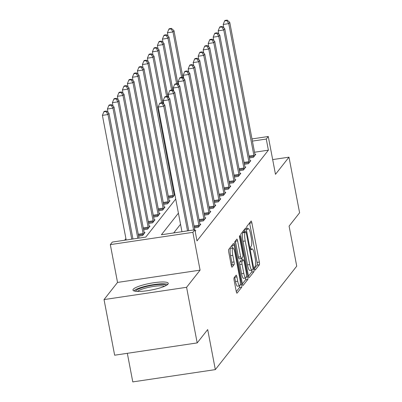 <?xml version="1.0" encoding="UTF-8"?>
<svg xmlns="http://www.w3.org/2000/svg" width="402" height="402" viewBox="0 0 402 402"><rect width="100%" height="100%" fill="white"/><g stroke="black" fill="none" stroke-linecap="round" stroke-linejoin="round"><path stroke-width="0.6" d="M254.637 268.888A1.583 0.332 81.5 0 0 255.144 270.104A1.583 0.332 81.5 0 0 255.205 270.064L259.375 264.762A2.261 0.472 81.5 0 0 259.35 262.079L251.853 222.778A2.261 0.472 81.5 0 0 251.124 221.035A2.261 0.472 81.5 0 0 251.044 221.09L246.873 226.391A1.583 0.332 81.5 0 0 246.888 228.271A1.583 0.332 81.5 0 0 247.396 229.487A1.583 0.332 81.5 0 0 247.456 229.452L247.994 228.763A7.241 1.507 81.5 0 1 248.26 228.587A7.241 1.507 81.5 0 1 250.582 234.155L251.21 237.431A7.241 1.507 81.5 0 1 251.285 246.014L250.747 246.702A1.583 0.332 81.5 0 0 250.763 248.577A1.583 0.332 81.5 0 0 251.27 249.798A1.583 0.332 81.5 0 0 251.33 249.758L251.868 249.074A7.241 1.507 81.5 0 1 252.134 248.893A7.241 1.507 81.5 0 1 254.456 254.461L255.084 257.737A7.241 1.507 81.5 0 1 255.159 266.32L254.617 267.008A1.583 0.332 81.5 0 0 254.637 268.888M168.011 284.119A17.984 3.387 -10.8 0 0 168.277 283.34A17.984 3.387 -10.8 0 0 151.861 283.043A17.984 3.387 -10.8 0 0 133.208 289.299A17.984 3.387 -10.8 0 0 132.941 290.078A17.984 3.387 -10.8 0 0 149.358 290.375A17.984 3.387 -10.8 0 0 168.011 284.119M234.115 277.737A2.261 0.472 81.5 0 0 234.14 280.42L236.245 291.445A2.261 0.472 81.5 0 0 236.969 293.189A2.261 0.472 81.5 0 0 237.054 293.133L241.687 287.244A2.261 0.472 81.5 0 0 241.662 284.561L234.165 245.255A2.261 0.472 81.5 0 0 233.436 243.517A2.261 0.472 81.5 0 0 233.356 243.572L228.723 249.461A2.261 0.472 81.5 0 0 228.748 252.139L231.286 265.461A2.261 0.472 81.5 0 0 232.014 267.199A2.261 0.472 81.5 0 0 232.095 267.144L234.08 264.627A2.261 0.472 81.5 0 0 234.054 261.943L232.793 255.34A6.055 1.261 81.5 0 1 232.954 248.014A6.055 1.261 81.5 0 1 234.894 252.667L239.833 278.546A6.055 1.261 81.5 0 1 239.672 285.867A6.055 1.261 81.5 0 1 237.733 281.214L236.909 276.903A2.261 0.472 81.5 0 0 236.18 275.164A2.261 0.472 81.5 0 0 236.1 275.219L234.115 277.737M197.191 342.916L114.645 355.202L104.038 299.585L186.583 287.299L197.191 342.916L207.693 329.575L215.331 369.614L296.731 266.164L289.093 226.12L299.596 212.774L288.983 157.162L275.486 174.317L268.27 136.499L266.27 139.042L268.39 150.162L196.99 240.909L194.869 229.783L192.87 232.326L110.324 244.612L112.324 242.069L145.785 237.09L175.724 199.04M186.583 287.299L200.085 270.144L192.87 232.326M248.456 275.928A2.261 0.472 81.5 0 0 249.18 277.666A2.261 0.472 81.5 0 0 249.265 277.611L253.898 271.727A2.261 0.472 81.5 0 0 253.873 269.044L246.376 229.738A2.261 0.472 81.5 0 0 245.647 227.999A2.261 0.472 81.5 0 0 245.567 228.055L240.934 233.939A2.261 0.472 81.5 0 0 240.959 236.622L248.456 275.928M247.793 279.485L243.16 285.37A2.261 0.472 81.5 0 1 243.074 285.425A2.261 0.472 81.5 0 1 242.351 283.686L234.853 244.381A2.261 0.472 81.5 0 1 234.828 241.697L236.808 239.18A2.261 0.472 81.5 0 1 236.894 239.125A2.261 0.472 81.5 0 1 237.617 240.863L240.662 256.803A2.261 0.472 81.5 0 0 241.386 258.546A2.261 0.472 81.5 0 0 241.471 258.491L242.783 256.818A2.261 0.472 81.5 0 0 242.763 254.134L239.597 237.542A1.583 0.332 81.5 0 1 239.637 235.622A1.583 0.332 81.5 0 1 240.145 236.843L247.768 276.802A2.261 0.472 81.5 0 1 247.793 279.485L245.562 279.817L242.381 283.857M288.983 157.162L272.677 159.589M268.39 150.162L254.531 152.227M180.538 224.266L173.719 232.929M254.953 154.408L255.793 154.283L253.396 157.333L249.406 157.926M249.954 160.76L250.793 160.634L248.396 163.689L244.406 164.282M244.954 167.116L245.793 166.991L243.396 170.041L239.406 170.634M239.954 173.473L240.793 173.347L238.396 176.398L234.406 176.991M234.954 179.825L235.793 179.699L233.396 182.749L229.406 183.342M229.954 186.181L230.793 186.056L228.396 189.106L224.406 189.699M224.954 192.533L225.793 192.407L223.396 195.457L219.407 196.055M219.954 198.889L220.793 198.764L218.397 201.814L214.407 202.407M214.954 205.246L215.794 205.12L213.397 208.171L209.407 208.764M209.955 211.598L210.794 211.472L208.397 214.522L204.407 215.115M204.955 217.954L205.794 217.829L203.392 220.879L199.407 221.472M199.955 224.306L200.794 224.18L198.392 227.23L194.407 227.828M195.035 230.653L195.794 230.537L195.166 231.336M125.916 238.612L124.635 240.235M173.634 191.643L174.297 191.543M174.182 194.483L174.835 194.382M168.634 198L172.619 197.407L174.87 194.548M169.177 200.834L170.021 200.709L167.619 203.759L163.634 204.352M164.177 207.191L165.021 207.065L162.619 210.115L158.629 210.708M159.177 213.542L160.016 213.417L157.619 216.467L153.629 217.065M154.177 219.899L155.016 219.773L152.619 222.824L148.629 223.417M149.177 226.256L150.016 226.13L147.619 229.18L143.63 229.773M144.177 232.607L145.016 232.482L142.62 235.532L138.63 236.125M127.328 353.313L132.786 381.9L215.331 369.614M200.085 270.144L117.535 282.43L104.038 299.585M117.535 282.43L110.324 244.612M178.418 213.145L161.403 234.763L194.869 229.783M266.27 139.042L252.411 141.102M251.994 138.921L268.27 136.499M254.556 268.38L257.144 265.094A2.261 0.472 81.5 0 0 257.119 262.411L249.622 223.11A2.261 0.472 81.5 0 0 249.587 222.939M244.476 231.813L244.145 230.07A2.261 0.472 81.5 0 0 244.109 229.904M248.486 276.094L251.667 272.059A2.261 0.472 81.5 0 0 251.763 270.159M252.883 269.214A1.583 0.332 81.5 0 0 252.863 267.34L246.285 232.838A1.583 0.332 81.5 0 0 245.778 231.617A1.583 0.332 81.5 0 0 245.717 231.658L245.15 232.381A7.241 1.507 81.5 0 0 245.225 240.964L249.722 264.551A7.241 1.507 81.5 0 0 252.044 270.119A7.241 1.507 81.5 0 0 252.31 269.938L252.883 269.214M243.612 231.969A1.583 0.332 81.5 0 0 243.547 231.954A1.583 0.332 81.5 0 0 243.486 231.989L245.717 231.658M252.044 270.119L249.813 270.451A7.241 1.507 81.5 0 1 247.491 264.883L242.994 241.3A7.241 1.507 81.5 0 1 242.919 232.713L243.486 231.989M239.24 258.823A2.261 0.472 81.5 0 1 239.155 258.878A2.261 0.472 81.5 0 1 238.431 257.139L235.386 241.195A2.261 0.472 81.5 0 0 235.356 241.029M241.878 257.968L242.265 259.993M243.818 273.345A6.055 1.261 81.5 0 0 245.758 277.998A6.055 1.261 81.5 0 0 245.918 270.677L244.175 261.561A2.261 0.472 81.5 0 0 243.451 259.818A2.261 0.472 81.5 0 0 243.366 259.873L242.054 261.546A2.261 0.472 81.5 0 0 242.074 264.23L243.818 273.345L241.587 273.677A6.055 1.261 81.5 0 0 243.527 278.33L245.758 277.998M241.316 260.179A2.261 0.472 81.5 0 0 241.22 260.149A2.261 0.472 81.5 0 0 241.135 260.205L243.366 259.873M241.587 273.677L239.843 264.561A2.261 0.472 81.5 0 1 239.823 261.878L241.135 260.205M245.562 279.817A2.261 0.472 81.5 0 0 245.667 278.013M239.672 285.867L237.441 286.199A6.055 1.261 81.5 0 1 235.502 281.546L234.678 277.234A2.261 0.472 81.5 0 0 234.642 277.068M232.954 248.014L230.723 248.346A6.055 1.261 81.5 0 0 230.562 255.672L232.793 255.34M231.321 265.632L231.848 264.958A2.261 0.472 81.5 0 0 231.823 262.275L230.562 255.672M232.411 248.094L231.934 245.587A2.261 0.472 81.5 0 0 231.899 245.421M236.275 291.616L239.456 287.576A2.261 0.472 81.5 0 0 239.572 285.882M183.01 77.988L173.986 30.663L172.986 31.934L167.408 32.763L168.061 36.19M171.061 28.909L171.458 28.401L169.227 28.733L168.83 29.24L171.061 28.909L172.986 31.934L181.654 77.38M171.458 28.401L173.986 30.663M167.408 32.763L168.83 29.24M254.044 156.504L254.014 156.197A2.306 0.477 81.5 0 0 253.883 155.333L228.758 23.633L229.758 22.361L254.883 154.061A2.306 0.477 81.5 0 0 255.069 154.855L255.144 155.107M223.834 27.889L223.18 24.462L228.758 23.633L226.834 20.608L227.236 20.1L225.004 20.432L224.602 20.939L226.834 20.608M224.602 20.939L223.18 24.462M229.758 22.361L227.236 20.1M178.011 84.345L168.986 37.014L167.986 38.285L162.408 39.12L163.061 42.542M166.061 35.265L166.458 34.753L164.227 35.085L163.83 35.597L166.061 35.265L167.986 38.285L176.654 83.732M166.458 34.753L168.986 37.014M162.408 39.12L163.83 35.597M173.011 90.696L163.986 43.371L162.986 44.642L157.408 45.471L158.061 48.898M161.061 41.617L161.458 41.11L159.227 41.441L158.83 41.949L161.061 41.617L162.986 44.642L171.654 90.088M161.458 41.11L163.986 43.371M157.408 45.471L158.83 41.949M168.011 97.053L158.986 49.727L157.986 50.999L152.408 51.828L153.061 55.255M156.061 47.974L156.458 47.466L154.227 47.798L153.83 48.305L156.061 47.974L157.986 50.999L166.654 96.44M156.458 47.466L158.986 49.727M152.408 51.828L153.83 48.305M249.044 162.86L249.014 162.554A2.306 0.477 81.5 0 0 248.883 161.684L223.758 29.989L224.758 28.718L249.883 160.413A2.306 0.477 81.5 0 0 250.069 161.207L250.144 161.463M218.834 34.245L218.18 30.818L223.758 29.989L221.834 26.964L222.236 26.457L220.005 26.788L219.603 27.296L221.834 26.964M219.603 27.296L218.18 30.818M224.758 28.718L222.236 26.457M244.044 169.217L244.014 168.905A2.306 0.477 81.5 0 0 243.883 168.041L218.758 36.341L219.758 35.069L244.883 166.77A2.306 0.477 81.5 0 0 245.069 167.564L245.145 167.82M213.834 40.597L213.181 37.17L218.758 36.341L216.834 33.316L217.236 32.808L215.005 33.14L214.603 33.647L216.834 33.316M214.603 33.647L213.181 37.17M219.758 35.069L217.236 32.808M239.044 175.568L239.014 175.262A2.306 0.477 81.5 0 0 238.883 174.393L213.758 42.697L214.758 41.426L239.883 173.121A2.306 0.477 81.5 0 0 240.069 173.915L240.145 174.172M208.834 46.954L208.181 43.527L213.758 42.697L211.834 39.672L212.236 39.165L210.005 39.496L209.603 40.004L211.834 39.672M209.603 40.004L208.181 43.527M214.758 41.426L212.236 39.165M163.011 103.404L153.986 56.079L152.986 57.35L147.408 58.179L148.062 61.606M151.057 54.325L151.459 53.818L149.227 54.149L148.825 54.657L151.057 54.325L152.986 57.35L161.654 102.796M151.459 53.818L153.986 56.079M147.408 58.179L148.825 54.657M234.044 181.925L234.014 181.614A2.306 0.477 81.5 0 0 233.884 180.749L208.759 49.049L209.759 47.778L234.884 179.478A2.306 0.477 81.5 0 0 235.069 180.272L235.145 180.528M203.834 53.305L203.181 49.883L208.759 49.049L206.834 46.029L207.236 45.516L205.005 45.848L204.603 46.361L206.834 46.029M204.603 46.361L203.181 49.883M209.759 47.778L207.236 45.516M135.65 291.294A15.567 2.93 169.2 0 1 135.891 290.726A15.567 2.93 169.2 0 1 151.74 285.365A15.567 2.93 169.2 0 1 166.207 285.465M167.75 284.4A17.874 3.367 -10.8 0 0 150.318 285.184A17.874 3.367 -10.8 0 0 133.821 290.872M164.584 286.249A14.412 2.713 -10.8 0 0 150.655 286.933A14.412 2.713 -10.8 0 0 137.449 291.425M174.367 195.181L174.292 194.925A2.306 0.477 -98.5 0 1 174.106 194.131L148.986 62.436L147.986 63.707L142.408 64.536L143.062 67.963M146.057 60.682L146.459 60.174L144.228 60.506L143.826 61.014L146.057 60.682L147.986 63.707L173.106 195.402A2.306 0.477 -98.5 0 1 173.237 196.271L173.267 196.578M146.459 60.174L148.986 62.436M142.408 64.536L143.826 61.014M229.045 188.277L229.014 187.97A2.306 0.477 81.5 0 0 228.884 187.101L203.759 55.406L204.759 54.134L229.884 185.835A2.306 0.477 81.5 0 0 230.07 186.628L230.145 186.88M198.834 59.662L198.181 56.235L203.759 55.406L201.834 52.381L202.236 51.873L200.005 52.205L199.603 52.712L201.834 52.381M199.603 52.712L198.181 56.235M204.759 54.134L202.236 51.873M169.368 201.538L169.292 201.281A2.306 0.477 -98.5 0 1 169.106 200.487L143.981 68.787L142.981 70.059L137.409 70.893L138.062 74.315M141.057 67.039L141.459 66.526L139.228 66.858L138.826 67.37L141.057 67.039L142.981 70.059L168.106 201.759A2.306 0.477 -98.5 0 1 168.237 202.623L168.267 202.935M141.459 66.526L143.981 68.787M137.409 70.893L138.826 67.37M224.045 194.633L224.009 194.327A2.306 0.477 81.5 0 0 223.884 193.457L198.759 61.762L199.759 60.491L224.884 192.186A2.306 0.477 81.5 0 0 225.07 192.98L225.145 193.236M193.834 66.018L193.181 62.591L198.759 61.762L196.834 58.737L197.236 58.23L195.005 58.561L194.603 59.069L196.834 58.737M194.603 59.069L193.181 62.591M199.759 60.491L197.236 58.23M164.368 207.889L164.292 207.633A2.306 0.477 -98.5 0 1 164.106 206.844L138.981 75.144L137.981 76.415L132.404 77.244L133.062 80.671M136.057 73.39L136.459 72.883L134.228 73.214L133.826 73.722L136.057 73.39L137.981 76.415L163.106 208.11A2.306 0.477 -98.5 0 1 163.237 208.98L163.267 209.286M136.459 72.883L138.981 75.144M132.404 77.244L133.826 73.722M219.045 200.99L219.01 200.678A2.306 0.477 81.5 0 0 218.884 199.814L193.759 68.114L194.759 66.843L219.884 198.543A2.306 0.477 81.5 0 0 220.07 199.337L220.145 199.593M188.834 72.37L188.181 68.943L193.759 68.114L191.834 65.089L192.236 64.581L190.005 64.913L189.603 65.42L191.834 65.089M189.603 65.42L188.181 68.943M194.759 66.843L192.236 64.581M159.368 214.246L159.292 213.99A2.306 0.477 -98.5 0 1 159.107 213.196L133.982 81.5L132.982 82.772L127.404 83.601L128.062 87.028M131.057 79.747L131.459 79.239L129.228 79.571L128.826 80.078L131.057 79.747L132.982 82.772L158.107 214.467A2.306 0.477 -98.5 0 1 158.237 215.336L158.267 215.643M131.459 79.239L133.982 81.5M127.404 83.601L128.826 80.078M214.045 207.342L214.01 207.035A2.306 0.477 81.5 0 0 213.884 206.166L188.759 74.47L189.759 73.199L214.884 204.894A2.306 0.477 81.5 0 0 215.07 205.688L215.145 205.945M183.835 78.727L183.181 75.3L188.759 74.47L186.835 71.445L187.237 70.938L185.005 71.27L184.603 71.777L186.835 71.445M184.603 71.777L183.181 75.3M189.759 73.199L187.237 70.938M154.368 220.603L154.293 220.346A2.306 0.477 -98.5 0 1 154.107 219.552L128.982 87.852L127.982 89.123L122.404 89.953L123.057 93.38M126.057 86.098L126.459 85.591L124.228 85.922L123.826 86.43L126.057 86.098L127.982 89.123L153.107 220.824A2.306 0.477 -98.5 0 1 153.237 221.688L153.268 221.994M126.459 85.591L128.982 87.852M122.404 89.953L123.826 86.43M209.045 213.698L209.01 213.387A2.306 0.477 81.5 0 0 208.884 212.522L183.759 80.822L184.759 79.551L209.884 211.251A2.306 0.477 81.5 0 0 210.07 212.045L210.145 212.301M178.835 85.078L178.181 81.656L183.759 80.822L181.835 77.802L182.237 77.29L180.006 77.621L179.604 78.134L181.835 77.802M179.604 78.134L178.181 81.656M184.759 79.551L182.237 77.29M149.368 226.954L149.293 226.698A2.306 0.477 -98.5 0 1 149.107 225.904L123.982 94.209L122.982 95.48L117.404 96.309L118.057 99.736M121.057 92.455L121.459 91.947L119.228 92.279L118.826 92.787L121.057 92.455L122.982 95.48L148.107 227.175A2.306 0.477 -98.5 0 1 148.237 228.045L148.268 228.351M121.459 91.947L123.982 94.209M117.404 96.309L118.826 92.787M204.045 220.05L204.01 219.743A2.306 0.477 81.5 0 0 203.884 218.874L178.759 87.179L179.759 85.907L204.884 217.608A2.306 0.477 81.5 0 0 205.07 218.402L205.146 218.653M173.835 91.435L173.182 88.008L178.759 87.179L176.835 84.154L177.237 83.646L175.006 83.978L174.604 84.485L176.835 84.154M174.604 84.485L173.182 88.008M179.759 85.907L177.237 83.646M144.368 233.311L144.293 233.054A2.306 0.477 -98.5 0 1 144.107 232.261L118.982 100.56L117.982 101.832L112.404 102.666L113.057 106.088M116.057 98.812L116.459 98.299L114.228 98.631L113.826 99.143L116.057 98.812L117.982 101.832L143.107 233.532A2.306 0.477 -98.5 0 1 143.238 234.396L143.268 234.708M116.459 98.299L118.982 100.56M112.404 102.666L113.826 99.143M199.045 226.406L199.01 226.1A2.306 0.477 81.5 0 0 198.884 225.231L173.759 93.535L174.759 92.264L199.884 223.959A2.306 0.477 81.5 0 0 200.07 224.753L200.146 225.009M168.835 97.792L168.182 94.364L173.759 93.535L171.835 90.51L172.237 90.003L170.006 90.334L169.604 90.842L171.835 90.51M169.604 90.842L168.182 94.364M174.759 92.264L172.237 90.003M139.007 238.095L113.982 106.917L112.982 108.188L107.404 109.017L108.058 112.444M111.058 105.163L111.46 104.656L109.228 104.987L108.826 105.495L111.058 105.163L112.982 108.188L137.801 238.275M111.46 104.656L113.982 106.917M107.404 109.017L108.826 105.495M193.573 229.974L168.76 99.887L169.76 98.616L194.784 229.798M163.835 104.143L163.182 100.716L168.76 99.887L166.835 96.862L167.232 96.354L165.006 96.686L164.604 97.194L166.835 96.862M164.604 97.194L163.182 100.716M169.76 98.616L167.232 96.354M132.967 238.994L108.982 113.274L107.982 114.545L102.404 115.374L126.183 240.004M106.058 111.52L106.46 111.012L104.229 111.344L103.827 111.851L106.058 111.52L107.982 114.545L131.761 239.175M106.46 111.012L108.982 113.274M102.404 115.374L103.827 111.851M187.533 230.874L163.76 106.244L164.76 104.972L188.744 230.698M181.955 231.708L158.182 107.073L163.76 106.244L161.835 103.219L162.232 102.711L160.001 103.043L159.604 103.55L161.835 103.219M159.604 103.55L158.182 107.073M164.76 104.972L162.232 102.711M250.918 249.215L251.868 249.074M247.044 228.904L247.994 228.763M249.622 223.11L251.853 222.778M257.119 262.411L259.35 262.079M257.144 265.094L259.375 264.762M244.145 230.07L246.376 229.738M252.903 269.184L253.873 269.044M251.667 272.059L253.898 271.727M242.919 232.713L245.15 232.381M242.994 241.3L245.225 240.964M247.491 264.883L249.722 264.551M235.386 241.195L237.617 240.863M238.431 257.139L240.662 256.803M239.507 236.939L240.145 236.843M246.275 277.023L247.768 276.802M239.823 261.878L242.054 261.546M239.843 264.561L242.074 264.23M234.678 277.234L236.909 276.903M235.502 281.546L237.733 281.214M231.823 262.275L234.054 261.943M231.848 264.958L234.08 264.627M231.934 245.587L234.165 245.255M240.21 284.777L241.662 284.561M239.456 287.576L241.687 287.244M254.014 156.197L249.215 156.911M253.883 155.333L249.049 156.051M249.014 162.554L244.215 163.267M248.883 161.684L244.049 162.403M244.014 168.905L239.215 169.619M243.883 168.041L239.049 168.76M239.014 175.262L234.215 175.975M238.883 174.393L234.049 175.111M173.272 189.769L173.94 189.669M173.438 190.628L174.101 190.533M234.014 181.614L229.215 182.332M233.884 180.749L229.05 181.468M168.272 196.121L173.106 195.402M168.438 196.985L173.237 196.271M229.014 187.97L224.215 188.684M228.884 187.101L224.05 187.824M163.272 202.477L168.106 201.759M163.438 203.342L168.237 202.623M224.009 194.327L219.216 195.04M223.884 193.457L219.05 194.176M158.272 208.834L163.106 208.11M158.438 209.693L163.237 208.98M219.01 200.678L214.216 201.392M218.884 199.814L214.05 200.533M153.273 215.186L158.107 214.467M153.438 216.05L158.237 215.336M214.01 207.035L209.216 207.749M213.884 206.166L209.05 206.884M148.273 221.542L153.107 220.824M148.438 222.401L153.237 221.688M209.01 213.387L204.216 214.105M208.884 212.522L204.05 213.241M143.273 227.894L148.107 227.175M143.439 228.758L148.237 228.045M204.01 219.743L199.216 220.457M203.884 218.874L199.05 219.598M138.273 234.25L143.107 233.532M138.439 235.115L143.238 234.396M199.01 226.1L194.216 226.813M198.884 225.231L194.05 225.949M250.878 249.084L252.134 248.893M247.004 228.773L248.26 228.587M243.547 231.954L245.778 231.617M239.155 258.878L241.386 258.546M241.22 260.149L243.451 259.818"/></g></svg>
